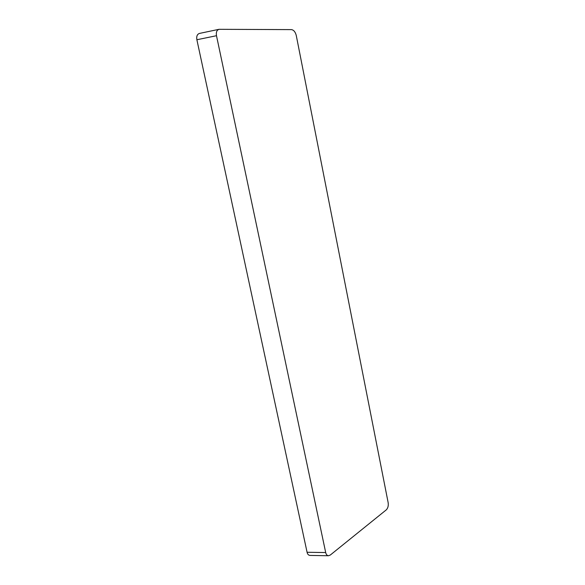 <?xml version="1.0" encoding="UTF-8"?>
<svg xmlns="http://www.w3.org/2000/svg" width="585" height="585" viewBox="0 0 585 585"><rect width="100%" height="100%" fill="white"/><g stroke="black" fill="none" stroke-linecap="round" stroke-linejoin="round"><path stroke-width="0.88" d="M388.169 502.72L296.259 35.444C295.345 31.948 293.75 30.003 291.476 29.616L218.98 29.316C216.764 30.149 215.938 32.285 216.494 35.714L325.691 552.547C326.116 554.485 327.044 555.553 328.485 555.75L330.276 555.055L386.261 509.879C387.928 508.175 388.564 505.784 388.169 502.72M216.494 35.714L196.882 39.743L307.081 552.277L325.691 552.547M328.485 555.75L309.896 555.421C308.449 555.231 307.505 554.178 307.081 552.277M196.882 39.743C196.326 36.372 197.167 34.274 199.397 33.44L218.98 29.316"/></g></svg>
